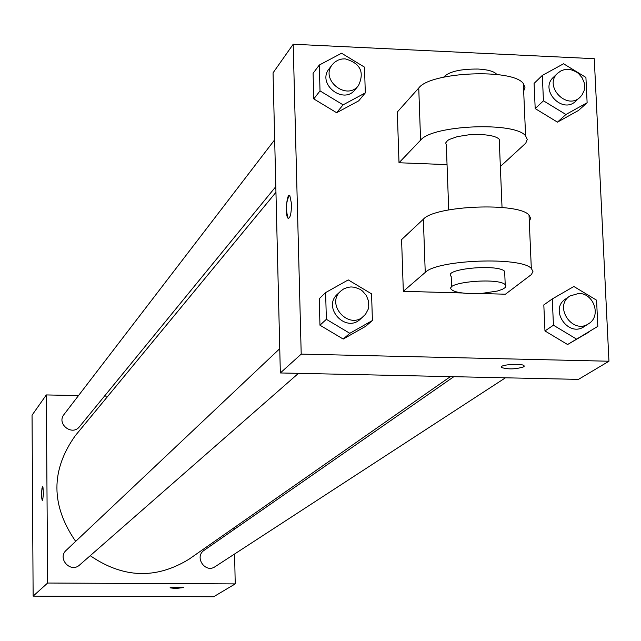 <?xml version="1.0" encoding="UTF-8"?>
<svg xmlns="http://www.w3.org/2000/svg" width="641" height="641" viewBox="0 0 641 641"><rect width="100%" height="100%" fill="white"/><g stroke="black" fill="none" stroke-linecap="round" stroke-linejoin="round"><path stroke-width="0.96" d="M234.606 553.984L235.223 583.895L213.613 596.763L33.132 596.13L32.05 415.192L46.312 394.936L78.523 395.561M235.223 583.895L47.634 583.03L33.132 596.13M47.634 583.03L46.312 394.936M42.346 500.405L41.633 496.679L41.913 488.714L42.442 486.783L43.003 487.545L43.388 493.915L42.747 499.884L42.154 500.18L41.713 497.873L41.665 491.11L42.586 486.695M275.95 192.308L75.309 435.664C50.671 470.19 50.791 505.42 75.67 541.365M90.229 555.691C123.192 578.31 156.196 579.432 189.239 559.056L450.415 376.62M234.069 527.743L234.101 529.482M104.531 396.066L107.904 396.13M453.836 376.692L204.142 550.315C193.919 556.821 205.216 573.687 215.104 566.676L505.461 377.805M279.748 348.68L66.231 550.274C56.913 558.391 70.646 573.495 79.604 564.993L298.466 373.342M274.677 139.786L64.012 414.487C56.24 423.813 72.185 436.393 79.484 426.69L275.814 186.627M183.727 587.557L175.65 588.502L170.081 587.853L172.317 587.164L183.446 587.34L175.65 588.51L170.065 587.805M608.95 361.228L301.206 354.112L280.341 372.958L273.05 72.85L293.193 44.237L594.263 58.692L608.95 361.228L578.478 379.376L280.341 372.958L273.05 72.85M565.915 114.491L543.448 100.805L542.318 75.398L563.567 63.771L585.914 77.425L587.124 102.744L565.915 114.491L557.454 122.135L535.195 108.585L534.089 83.41L542.318 75.398M557.654 73.218L553.431 77.273C539.209 89.78 562.285 114.515 575.738 101.182L581.804 95.349L584.095 90.71L584.592 88.105L584.207 82.721L582.044 77.617L578.366 73.386L576.083 71.752L570.971 69.709L564.096 69.733L560.987 70.863L557.654 73.218C543.368 85.782 566.556 110.637 580.073 97.248M543.448 100.805L535.195 108.585L534.089 83.41M587.124 102.744L578.478 110.476L557.454 122.135L535.195 108.585M576.283 338.937L553.447 325.211L552.278 298.946L573.863 286.495L596.571 300.188L597.821 326.365L567.581 344.529L544.962 330.94L543.816 304.916L552.278 298.946M569.857 296.022L565.498 299.051C549.008 309.499 568.327 337.903 584.231 326.565L588.686 323.673C601.562 316.213 593.919 293.105 578.711 293.426L569.857 296.022C553.287 306.518 572.709 335.059 588.686 323.673M553.447 325.211L544.962 330.94L543.816 304.916M597.821 326.365L567.581 344.529L544.962 330.94M343.087 104.844L320.019 90.894L319.298 65.045L341.565 53.227L364.505 67.145L365.306 92.905L343.087 104.844L336.637 112.72L313.786 98.914L313.088 73.298L319.298 65.045M332.35 64.589L329.154 68.755C316.59 83.779 343.44 105.268 355.17 89.604L358.495 85.533C364.753 72.008 360.29 63.114 345.106 58.852L341.925 59.012L337.935 60.182L334.458 62.369L332.35 64.589C319.731 79.676 346.717 101.278 358.495 85.533M320.019 90.894L313.786 98.914L313.088 73.298M365.306 92.905L358.664 100.877L336.637 112.72L313.786 98.914M349.818 333.304L326.365 319.322L325.62 292.576L348.247 279.909L371.572 293.866L372.405 320.516L349.818 333.304L343.199 339.057L319.963 325.211L319.242 298.722L325.62 292.576M340.7 291.126L337.406 294.235C322.135 307.48 345.563 333.24 360.194 319.298L365.522 314.298L368.126 309.371L368.735 306.606L368.487 300.901L366.332 295.501L362.526 291.054L360.138 289.355L354.737 287.264L351.004 286.936L347.51 287.408L343.472 289.051L340.7 291.126C325.364 304.435 348.904 330.323 363.599 316.309M326.365 319.322L319.963 325.211L319.242 298.722M372.405 320.516L365.578 326.373L343.199 339.057L319.963 325.211M501.27 367.085L501.534 367.533C508.377 369.512 515.773 369.28 523.721 366.852C515.773 369.296 508.377 369.52 501.534 367.549C497.833 364.881 521.341 362.894 524.009 365.65L523.721 366.86L524.29 366.115M578.478 379.376L280.341 372.958M291.527 203.926C291.359 213.565 290.213 218.349 288.073 218.285C284.884 216.017 286.727 192.196 289.836 195.609L291.527 203.926M301.206 354.112L293.193 44.237M289.371 195.393C285.99 201.707 285.565 209.343 288.081 218.285L288.53 218.493M365.578 326.373L343.199 339.057M588.935 332.062L567.581 344.529M578.478 110.476L557.454 122.135M358.664 100.877L336.637 112.72M479.348 293.474L505.42 294.211L531.421 274.532L532.951 271.423L531.317 268.435C521.053 256.488 437.042 259.685 425.239 272.417L403.325 291.31L401.587 239.598L423.364 219.214C435.087 205.473 518.753 202.163 529.017 215.096L530.652 218.244L529.29 221.514M403.325 291.31L462.522 292.993M523.673 91.158L524.995 87.304L523.344 83.57C513.072 68.258 430.255 71.832 418.749 88.017L397.308 112.015L399.006 162.758L447.049 164.617M499.371 142.679L499.227 139.233C496.527 136.605 490.373 135.043 480.774 134.538L468.683 134.834L457.434 136.605L449.253 139.482L447.506 140.587L445.727 142.887L446.32 145.114L448.724 209.903M399.006 162.758L420.584 140.187C432.178 124.963 515.332 121.502 525.596 135.868L527.247 139.466L525.756 143.183L500.349 166.524M496.791 74.468L496.551 74.148C493.85 71.303 487.721 69.605 478.17 69.044C460.334 68.916 448.828 71.624 443.652 77.152M504.779 274.204L504.659 271.335C497.761 263.595 442.074 268.98 451.2 276.439L451.593 287.08M470.518 293.562C460.639 293.201 454.365 291.919 451.689 289.708C442.562 282.417 498.313 277.112 505.212 284.684L505.877 285.598L505.332 287.497L502.368 289.371L497.272 291.054L482.705 293.266L470.518 293.562M420.584 140.187L418.749 88.017M425.239 272.417L423.364 219.214M499.227 139.233L502.031 207.452M505.212 284.684L504.659 271.335M525.596 135.868L523.344 83.57M531.317 268.435L529.017 215.096"/></g></svg>
